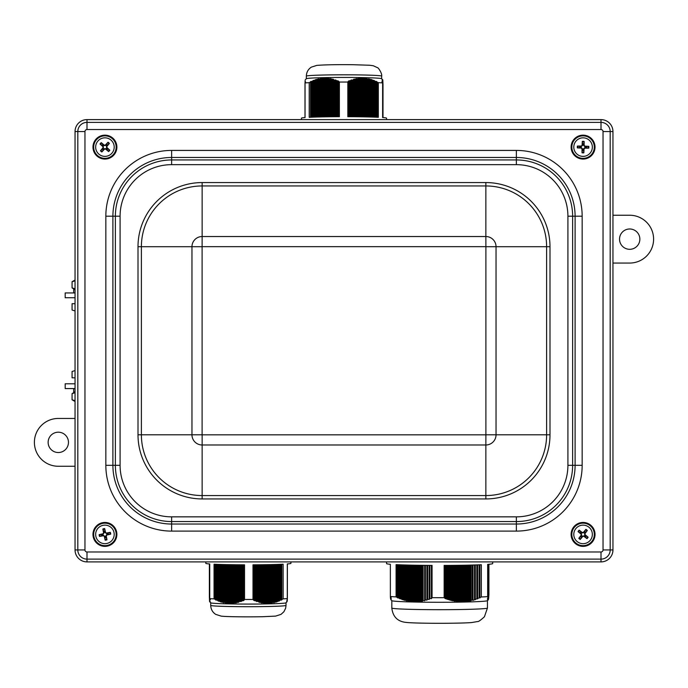 <?xml version="1.0" encoding="UTF-8"?>
<svg xmlns="http://www.w3.org/2000/svg" width="688" height="688" viewBox="0 0 688 688"><rect width="100%" height="100%" fill="white"/><g stroke="black" fill="none" stroke-linecap="round" stroke-linejoin="round"><path stroke-width="1.03" d="M86.998 119.609L601.002 119.609A11.954 11.954 0 0 1 612.956 131.563L612.956 549.944A11.954 11.954 0 0 1 601.002 561.898L86.998 561.898A11.954 11.954 0 0 1 75.044 549.944L75.044 131.563A11.954 11.954 0 0 1 86.998 119.609L86.998 122.387A9.176 9.176 0 0 0 77.813 131.563L84.959 131.563A2.038 2.038 0 0 1 86.998 129.533L601.002 129.533A2.038 2.038 0 0 1 603.041 131.563L603.041 549.944A2.038 2.038 0 0 1 601.002 551.982L86.998 551.982A2.038 2.038 0 0 1 84.959 549.944L84.959 131.563M583.708 143.904A3.268 3.268 0 0 0 582.598 143.878L582.297 141.375A19.118 1.668 91.8 0 0 582.108 145.306L581.317 146.054A19.118 1.668 -179 0 0 577.387 146.054L579.872 146.475A3.268 3.268 0 0 0 579.838 147.585L581.283 147.559L582.53 148.866L582.022 152.796A5.788 5.788 0 0 0 583.845 152.839A19.118 1.668 -88.2 0 0 584.035 148.909L584.826 148.161A19.118 1.668 1 0 0 588.765 148.161L586.279 147.739A3.268 3.268 0 0 0 586.305 146.63L584.86 146.656L583.613 145.34L584.129 141.418A5.788 5.788 0 0 0 582.297 141.375M579.838 147.585L577.344 147.877A19.118 1.668 1.8 0 0 581.265 148.066L582.022 148.857A19.118 1.668 91 0 0 582.022 152.796M577.387 146.054A5.788 5.788 0 0 0 577.344 147.877M582.444 150.311A3.268 3.268 0 0 0 583.544 150.337L583.845 152.839M586.305 146.63L588.808 146.338A19.118 1.668 -178.2 0 0 584.877 146.14L584.129 145.349A19.118 1.668 -89 0 0 584.129 141.418M588.765 148.161A5.788 5.788 0 0 0 588.808 146.338M592.342 147.335A9.279 9.279 0 0 1 578.238 155.024A9.279 9.279 0 0 1 578.634 138.959A9.279 9.279 0 0 1 592.342 147.335M582.796 158.455A11.352 11.352 0 0 1 573.379 141.186A11.352 11.352 0 0 1 593.047 141.676A11.352 11.352 0 0 1 582.796 158.455M582.598 143.878L582.624 145.314L581.308 146.561L579.872 146.475M583.544 150.337L583.527 148.892L584.834 147.645L586.279 147.739M102.374 149.15A3.268 3.268 0 0 0 103.209 149.881L101.824 151.988A19.118 1.668 -48.1 0 0 104.499 149.107L105.591 149.038A19.118 1.668 41.1 0 0 108.601 151.575L106.967 149.657A3.268 3.268 0 0 0 107.706 148.823L106.588 147.911L106.477 146.105L109.401 143.431A5.788 5.788 0 0 0 108.025 142.218A19.118 1.668 131.9 0 0 105.35 145.108L104.266 145.168A19.118 1.668 -138.9 0 0 101.256 142.64L102.882 144.557A3.268 3.268 0 0 0 102.151 145.392L103.269 146.303L103.381 148.109L100.457 150.775A5.788 5.788 0 0 0 101.824 151.988M107.706 148.823L109.813 150.208A19.118 1.668 -138.1 0 0 106.924 147.533L106.864 146.441A19.118 1.668 -48.9 0 0 109.401 143.431M108.601 151.575A5.788 5.788 0 0 0 109.813 150.208M107.474 145.065A3.268 3.268 0 0 0 106.649 144.325L108.025 142.218M102.151 145.392L100.044 144.007A19.118 1.668 41.9 0 0 102.925 146.682L102.994 147.774A19.118 1.668 131.1 0 0 100.457 150.775M101.256 142.64A5.788 5.788 0 0 0 100.044 144.007M97.98 140.963A9.279 9.279 0 0 1 113.726 144.162A9.279 9.279 0 0 1 103.08 156.193A9.279 9.279 0 0 1 97.98 140.963M112.454 138.598A11.352 11.352 0 0 1 108.532 157.879A11.352 11.352 0 0 1 93.8 144.841A11.352 11.352 0 0 1 112.454 138.598M103.209 149.881L104.12 148.763L105.926 148.66L106.967 149.657M106.649 144.325L105.728 145.443L103.922 145.555L102.882 144.557M104.825 531.136A3.268 3.268 0 0 0 103.742 531.36L102.882 528.995A19.118 1.668 78.8 0 0 103.578 532.865L102.985 533.776A19.118 1.668 168.1 0 0 99.149 534.653L101.661 534.507A3.268 3.268 0 0 0 101.884 535.591L103.286 535.247L104.8 536.244L105.178 540.183A5.788 5.788 0 0 0 106.967 539.822A19.118 1.668 -101.2 0 0 106.27 535.943L106.872 535.04A19.118 1.668 -11.9 0 0 110.708 534.155L108.188 534.301A3.268 3.268 0 0 0 107.973 533.217L106.563 533.561L105.058 532.564L104.679 528.625A5.788 5.788 0 0 0 102.882 528.995M101.884 535.591L99.511 536.442A19.118 1.668 -11.2 0 0 103.389 535.746L104.292 536.348A19.118 1.668 78.1 0 0 105.178 540.183M99.149 534.653A5.788 5.788 0 0 0 99.511 536.442M105.032 537.672A3.268 3.268 0 0 0 106.115 537.448L106.967 539.822M107.973 533.217L110.338 532.366A19.118 1.668 168.8 0 0 106.468 533.062L105.556 532.46A19.118 1.668 -101.9 0 0 104.679 528.625M110.708 534.155A5.788 5.788 0 0 0 110.338 532.366M114.01 532.546A9.279 9.279 0 0 1 101.996 543.202A9.279 9.279 0 0 1 98.771 527.464A9.279 9.279 0 0 1 114.01 532.546M107.208 545.532A11.352 11.352 0 0 1 94.153 530.818A11.352 11.352 0 0 1 113.425 526.87A11.352 11.352 0 0 1 107.208 545.532M103.742 531.36L104.086 532.761L103.088 534.275L101.661 534.507M106.115 537.448L105.771 536.047L106.769 534.533L108.188 534.301M585.505 532.22A3.268 3.268 0 0 0 584.637 531.532L585.901 529.356A19.118 1.668 128.7 0 0 583.381 532.383L582.306 532.512A19.118 1.668 -142.1 0 0 579.158 530.147L580.887 531.979A3.268 3.268 0 0 0 580.208 532.847L581.369 533.69L581.584 535.488L578.814 538.317A5.788 5.788 0 0 0 580.251 539.452A19.118 1.668 -51.3 0 0 582.762 536.425L583.845 536.296A19.118 1.668 37.9 0 0 586.993 538.661L585.256 536.838A3.268 3.268 0 0 0 585.944 535.969L584.774 535.118L584.568 533.32L587.328 530.491A5.788 5.788 0 0 0 585.901 529.356M580.208 532.847L578.023 531.583A19.118 1.668 38.7 0 0 581.05 534.094L581.179 535.178A19.118 1.668 127.9 0 0 578.814 538.317M579.158 530.147A5.788 5.788 0 0 0 578.023 531.583M580.646 536.588A3.268 3.268 0 0 0 581.515 537.276L580.251 539.452M585.944 535.969L588.12 537.233A19.118 1.668 -141.3 0 0 585.092 534.714L584.972 533.63A19.118 1.668 -52.1 0 0 587.328 530.491M586.993 538.661A5.788 5.788 0 0 0 588.12 537.233M590.356 540.157A9.279 9.279 0 0 1 574.454 537.835A9.279 9.279 0 0 1 584.413 525.228A9.279 9.279 0 0 1 590.356 540.157M576.037 543.314A11.352 11.352 0 0 1 578.875 523.852A11.352 11.352 0 0 1 594.312 536.047A11.352 11.352 0 0 1 576.037 543.314M584.637 531.532L583.785 532.701L581.988 532.916L580.887 531.979M581.515 537.276L582.366 536.107L584.155 535.9L585.256 536.838M587.973 523.499A11.954 11.954 0 0 1 590.063 544.105A11.954 11.954 0 0 1 571.178 535.608A11.954 11.954 0 0 1 587.973 523.499M588.988 136.723A11.954 11.954 0 0 1 589.109 157.423A11.954 11.954 0 0 1 571.117 147.172A11.954 11.954 0 0 1 588.988 136.723M115.885 142.33A11.954 11.954 0 0 1 103.587 158.988A11.954 11.954 0 0 1 95.314 140.008A11.954 11.954 0 0 1 115.885 142.33M108.248 522.923A11.954 11.954 0 0 1 113.21 543.021A11.954 11.954 0 0 1 93.319 537.276A11.954 11.954 0 0 1 108.248 522.923M75.044 401.482L72.068 399.797L75.044 400.648M75.044 392.753L72.068 393.596L72.068 399.797M73.668 388.574L73.668 391.919L75.044 391.919M75.044 280.867L72.068 281.71L75.044 280.033M74.975 289.596L72.068 287.911L75.044 288.762M72.068 281.71L72.068 287.911M75.044 289.596L73.668 289.596L73.668 292.942M75.044 388.574L65.179 388.574L65.179 383.792L75.044 383.792M75.044 292.942L65.179 292.942L65.179 297.723L75.044 297.723M612.956 263.057L629.692 263.057A23.908 23.908 0 0 0 653.6 239.149A23.908 23.908 0 0 0 629.692 215.241L612.956 215.241M619.535 239.149A10.157 10.157 0 0 1 634.775 230.351A10.157 10.157 0 0 1 634.775 247.947A10.157 10.157 0 0 1 619.535 239.149M75.044 418.45L58.308 418.45A23.908 23.908 0 0 0 34.4 442.358A23.908 23.908 0 0 0 58.308 466.266L75.044 466.266M68.465 442.358A10.157 10.157 0 0 1 53.225 451.165A10.157 10.157 0 0 1 53.225 433.56A10.157 10.157 0 0 1 68.465 442.358M72.068 310.021L74.829 310.873L72.068 310.021L72.068 303.7L75.044 303.7M72.068 371.494L74.829 370.643L72.068 371.494L72.068 377.815L75.044 377.815M382.322 79.378L381.634 78.699A37.651 1.316 180 0 0 376.362 78.071A37.651 1.316 180 0 0 334.669 77.477A37.651 1.316 180 0 0 306.366 78.699L305.73 79.326M305.799 79.258L305.291 79.756L305.79 79.258M305.618 81.924L305.137 82.629M305.085 82.706L305.61 81.941M347.836 82.044L348.532 81.038L353.082 79.937L353.58 79.283L361.673 78.097L371.245 79.49L378.323 82.646L378.323 117.295A42.553 1.488 -0 0 0 347.836 116.693L347.836 82.044A42.553 1.488 180 0 0 339.382 82.053L338.427 81.055L333.929 79.954L333.456 79.301L325.476 78.114L316.05 79.507L309.213 82.672A42.553 1.488 180 0 0 305.051 82.93L305.051 117.571A42.553 1.488 -0 0 0 301.447 118.173L301.447 119.609M382.485 81.863L382.485 82.68L382.494 81.863L381.978 81.898L382.623 82.904A42.553 1.488 180 0 0 378.323 82.646M382.012 80.978L382.494 81.674M382.519 81.046L382.519 81.726L382.021 80.995M382.562 80.41L382.562 80.943M382.597 79.98L382.098 79.61L382.562 80.307M382.158 79.223L382.674 79.739M382.623 117.545L382.623 82.895L382.623 117.545A42.553 1.488 -0 0 1 386.553 118.173L386.553 119.609M309.239 117.313L309.239 82.663M309.213 82.672L309.213 117.313A42.553 1.488 -0 0 1 339.382 116.693L339.382 82.053M391.051 599.953L391.85 600.676A47.816 1.668 0 0 0 438.325 602.284A47.816 1.668 0 0 0 487.405 600.676L487.998 600.142M390.818 599.291L390.517 598.551L391.24 598.93L390.44 597.967L391.162 598.276L390.371 597.261L391.094 597.511L390.354 596.522A53.071 1.849 0 0 0 396.09 596.892L404.157 600.151L413.626 601.69L420.351 601.381L422.587 601.028L423.146 600.349L424.668 600.753L425.39 599.833L426.904 600.168L427.635 599.196L429.149 599.463L429.871 598.448L431.393 598.655L432.064 597.666A53.071 1.849 0 0 0 438.179 597.691A53.071 1.849 0 0 0 444.138 597.683L445.583 598.689L451.99 600.615L461.768 601.768L468.709 601.183L472.192 600.031L472.991 600.383L481.342 596.978A53.071 1.849 0 0 0 487.68 596.625L487.792 564.358M391.274 600.022L390.836 599.575M391.343 600.203L390.896 599.781M488.815 596.161L488.884 564.272M488.747 597.046L488.815 564.28M488.669 597.812L488.747 564.28M488.059 599.128L488.669 598.379L488.669 564.289M488.205 599.953L488.222 564.323M487.697 600.289L488.136 599.97L487.758 600.357M487.629 600.117L488.059 599.618M488.007 599.687L487.611 600.134M487.482 599.377L487.93 598.775L487.93 564.349M487.861 598.904L487.465 599.403M487.414 598.835L487.844 598.242M487.792 598.328L487.396 598.852M487.663 596.823L487.68 564.366A53.071 1.849 180 0 0 492.685 563.635A53.071 1.849 180 0 0 492.703 563.584L492.703 561.898M479.923 598.01L479.923 564.788M479.132 564.814L479.132 597.846M444.138 597.683L444.138 565.424A53.071 1.849 180 0 0 481.342 564.728L481.342 596.978M488.91 564.272L488.91 595.146M390.371 597.261L390.354 564.272A53.071 1.849 180 0 1 386.553 563.584L386.553 561.898M432.064 597.666L432.064 565.416A53.071 1.849 180 0 1 396.09 564.642L396.09 596.892M423.146 565.338L423.146 600.349M472.192 565.046L472.192 600.031M390.517 598.053L390.517 598.551M390.44 597.356L390.44 597.967M431.393 598.655L431.393 565.407M425.39 565.364L425.39 599.833M424.668 600.753L424.668 565.355M427.635 565.381L427.635 599.196M426.904 600.168L426.904 565.381M429.871 565.398L429.871 598.448M429.149 599.463L429.149 565.398M474.505 564.977L474.505 599.411M472.991 600.383L472.991 565.02M476.818 564.9L476.818 598.689M475.296 599.704L475.296 564.951M477.61 598.913L477.61 564.874M210.046 602.138L210.743 602.808A37.651 1.316 0 0 0 216.006 603.436A37.651 1.316 0 0 0 257.699 604.038A37.651 1.316 0 0 0 286.002 602.808L286.638 602.189M210.399 599.618L209.745 598.612A42.553 1.488 0 0 0 211.792 598.749A42.553 1.488 0 0 0 214.045 598.861L221.123 602.026L230.695 603.41L238.788 602.224L239.286 601.57L243.836 600.469L244.532 599.463A42.553 1.488 0 0 0 252.995 599.463L253.949 600.461L258.439 601.553L258.92 602.215L266.892 603.393L276.327 602.009L283.138 598.852A42.553 1.488 0 0 0 287.317 598.586L286.569 602.249M209.883 599.652L209.883 598.835L209.883 599.644L210.39 599.601M209.849 600.469L209.849 599.79M209.814 601.097L209.814 600.572M210.287 601.811L209.806 601.2M209.771 601.157L210.279 601.802M210.244 602.155L209.771 601.596M209.737 601.561L210.236 602.146M210.21 602.284L209.694 601.776M287.085 601.596L286.578 602.249M287.154 601.166L287.163 600.607M287.188 600.572L287.197 599.833M287.223 599.79L287.231 598.878M287.283 598.809L287.317 563.936A42.553 1.488 180 0 0 290.929 563.343L290.929 561.898M283.138 598.852L283.138 564.194L283.155 598.844M244.515 564.822L244.515 599.472M214.045 598.861L214.045 564.22A42.553 1.488 180 0 0 244.532 564.822L244.532 599.463M209.745 563.962L209.745 598.62L209.745 563.962A42.553 1.488 180 0 1 205.815 563.343L205.815 561.898M283.155 564.194A42.553 1.488 180 0 1 270.117 564.616A42.553 1.488 180 0 1 252.995 564.822L252.995 599.463M582.306 141.848A5.306 5.306 0 0 1 584.103 141.9M577.817 147.877A5.306 5.306 0 0 1 577.86 146.08M583.845 152.358A5.306 5.306 0 0 1 582.048 152.315M588.326 146.338A5.306 5.306 0 0 1 588.283 148.135M594.312 147.387A11.24 11.24 0 0 0 583.355 135.863A11.24 11.24 0 0 0 571.831 146.828A11.24 11.24 0 0 0 582.796 158.343A11.24 11.24 0 0 0 594.312 147.387M581.317 146.054L581.308 146.561M581.265 148.066L581.283 147.559M582.022 148.857L582.53 148.866M584.035 148.909L583.527 148.892M584.826 148.161L584.834 147.645M582.108 145.306L582.624 145.314M584.129 145.349L583.613 145.34M584.877 146.14L584.86 146.656M102.134 151.618A5.306 5.306 0 0 1 100.783 150.431M109.444 149.898A5.306 5.306 0 0 1 108.248 151.248M107.724 142.588A5.306 5.306 0 0 1 109.065 143.783M100.414 144.308A5.306 5.306 0 0 1 101.6 142.966M96.509 139.655A11.24 11.24 0 0 0 97.472 155.522A11.24 11.24 0 0 0 113.348 154.559A11.24 11.24 0 0 0 112.376 138.684A11.24 11.24 0 0 0 96.509 139.655M102.994 529.459A5.306 5.306 0 0 1 104.757 529.098M99.984 536.339A5.306 5.306 0 0 1 99.622 534.576M106.855 539.349A5.306 5.306 0 0 1 105.092 539.71M109.874 532.478A5.306 5.306 0 0 1 110.235 534.241M115.945 532.151A11.24 11.24 0 0 0 102.675 523.387A11.24 11.24 0 0 0 93.912 536.657A11.24 11.24 0 0 0 107.182 545.421A11.24 11.24 0 0 0 115.945 532.151M102.985 533.776L103.088 534.275M103.389 535.746L103.286 535.247M104.292 536.348L104.8 536.244M106.27 535.943L105.771 536.047M106.872 535.04L106.769 534.533M103.578 532.865L104.086 532.761M105.556 532.46L105.058 532.564M106.468 533.062L106.563 533.561M585.608 529.743A5.306 5.306 0 0 1 587.027 530.852M578.41 531.867A5.306 5.306 0 0 1 579.528 530.457M580.534 539.065A5.306 5.306 0 0 1 579.124 537.956M587.741 536.941A5.306 5.306 0 0 1 586.623 538.351M591.895 541.379A11.24 11.24 0 0 0 590.046 525.58A11.24 11.24 0 0 0 574.248 527.438A11.24 11.24 0 0 0 576.105 543.228A11.24 11.24 0 0 0 591.895 541.379M202.143 236.534A10.182 10.182 0 0 0 191.961 246.708L202.109 246.708L202.143 236.534L485.857 236.534L485.891 246.708L496.039 246.708A10.182 10.182 0 0 0 485.857 236.534L485.857 182.569L202.143 182.569L202.143 236.534M202.143 246.674L485.857 246.674M485.891 246.708L485.891 434.799L496.039 434.799L496.039 246.708L549.996 246.708A64.139 64.139 0 0 0 485.857 182.569M485.891 434.799L485.857 444.981A10.182 10.182 0 0 0 496.039 434.799L549.996 434.799L549.996 246.708M485.857 434.833L202.143 434.833L202.143 444.981L485.857 444.981L485.857 495.558L202.143 495.558L202.143 444.981A10.182 10.182 0 0 1 191.961 434.799L202.109 434.799L202.109 246.708M191.961 246.708L191.961 434.799L141.384 434.799L141.384 246.708L191.961 246.708M202.143 498.938L202.143 495.558A60.759 60.759 0 0 1 141.384 434.799L138.004 434.799A64.139 64.139 0 0 0 202.143 498.938L485.857 498.938A64.139 64.139 0 0 0 549.996 434.799M202.143 182.569A64.139 64.139 0 0 0 138.004 246.708L141.384 246.708A60.759 60.759 0 0 1 202.143 185.949L485.857 185.949A60.759 60.759 0 0 1 546.616 246.708L546.616 434.799A60.759 60.759 0 0 1 485.857 495.558L485.857 498.938M138.004 246.708L138.004 434.799M120.09 465.312L120.09 216.195A51.54 51.54 0 0 1 171.63 164.656L516.37 164.656A51.54 51.54 0 0 1 567.91 216.195L567.91 465.312A51.54 51.54 0 0 1 516.37 516.851L171.63 516.851A51.54 51.54 0 0 1 120.09 465.312L115.378 465.312A56.253 56.253 0 0 0 171.63 521.564L171.63 516.851M516.37 164.656L516.37 150.414L171.63 150.414L171.63 157.475L516.37 157.475A58.721 58.721 0 0 1 575.099 216.195L575.099 465.312A58.721 58.721 0 0 1 516.37 524.032L171.63 524.032L171.63 521.564L516.37 521.564A56.253 56.253 0 0 0 572.622 465.312L572.622 216.195A56.253 56.253 0 0 0 516.37 159.951L171.63 159.951A56.253 56.253 0 0 0 115.378 216.195L115.378 465.312L112.901 465.312L112.901 216.195L120.09 216.195M171.63 164.656L171.63 157.475A58.721 58.721 0 0 0 112.901 216.195L105.84 216.195L105.84 465.312L112.901 465.312A58.721 58.721 0 0 0 171.63 524.032L171.63 531.102L516.37 531.102L516.37 516.851M516.37 531.102A65.79 65.79 0 0 0 582.16 465.312L567.91 465.312M582.16 465.312L582.16 216.195L567.91 216.195M582.16 216.195A65.79 65.79 0 0 0 516.37 150.414M105.84 465.312A65.79 65.79 0 0 0 171.63 531.102M171.63 150.414A65.79 65.79 0 0 0 105.84 216.195M86.998 129.533L86.998 122.387L601.002 122.387L601.002 129.533M603.041 131.563L610.187 131.563A9.176 9.176 0 0 0 601.002 122.387L601.002 119.609M603.041 549.944L610.187 549.944L610.187 131.563L612.956 131.563M601.002 551.982L601.002 559.12A9.176 9.176 0 0 0 610.187 549.944L612.956 549.944M86.998 551.982L86.998 559.12L601.002 559.12L601.002 561.898M84.959 549.944L77.813 549.944A9.176 9.176 0 0 0 86.998 559.12L86.998 561.898M75.044 131.563L77.813 131.563L77.813 549.944L75.044 549.944M382.941 82.861L382.949 84.125M347.904 116.693L347.904 81.967M348.532 81.038L348.532 116.693M376.362 75.448A37.651 1.316 180 0 0 334.024 74.854A37.651 1.316 180 0 0 306.349 76.119C306.487 72.223 308.155 69.23 311.346 67.132L316.772 65.403C324.598 64.767 336.707 64.534 353.107 64.706L369.637 65.248L373.309 65.756L377.377 67.63C378.194 67.278 382.33 73.59 381.651 76.119A37.651 1.316 180 0 0 376.362 75.448M311.071 117.227L311.071 81.382M310.563 81.623L310.563 117.252M311.552 81.494L311.552 117.209M312.068 117.184L312.068 81.279M313.565 117.132L313.565 80.358M313.049 80.556L313.049 117.149M314.038 80.53L314.038 117.115M314.554 117.098L314.554 80.35M315.534 79.662L315.534 117.063M316.05 117.046L316.05 79.507M316.523 79.739L316.523 117.037M317.039 117.02L317.039 79.602M318.535 116.977L318.535 78.853M318.019 78.974L318.019 116.994M319.017 79.154L319.017 116.969M319.524 116.951L319.524 79.06M320.505 78.475L320.505 116.934M321.021 116.917L321.021 78.398M321.502 78.767L321.502 116.908M322.01 116.9L322.01 78.716M323.506 116.865L323.506 78.157M322.99 78.191L322.99 116.874M323.988 78.587L323.988 116.857M324.495 116.848L324.495 78.578M325.476 78.114L325.476 116.831M325.992 116.822L325.992 78.131M326.473 78.621L326.473 116.814M326.989 116.805L326.989 78.656M328.477 116.788L328.477 78.312M327.97 78.26L327.97 116.797M328.959 78.862L328.959 116.779M329.475 116.771L329.475 78.939M330.455 78.604L330.455 116.762M330.962 116.754L330.962 78.707M331.444 79.309L331.444 116.754M331.96 116.745L331.96 79.43M332.94 79.163L332.94 116.736M333.456 116.728L333.456 79.301M335.942 116.711L335.942 80.083M335.426 79.911L335.426 116.711M334.445 116.719L334.445 80.109M333.929 79.954L333.929 116.728M338.427 116.693L338.427 81.055M337.911 80.84L337.911 116.702M336.931 116.702L336.931 80.978M336.415 80.788L336.415 116.711M338.926 81.82L338.926 116.693M349.057 116.693L349.057 80.823M350.037 80.96L350.037 116.702M350.562 116.702L350.562 80.771M351.061 80.075L351.061 116.702M351.585 116.711L351.585 79.894M352.557 80.1L352.557 116.711M353.082 116.719L353.082 79.937M354.105 116.728L354.105 79.146M353.58 79.283L353.58 116.719M355.085 79.412L355.085 116.736M355.61 116.745L355.61 79.292M356.109 78.69L356.109 116.745M356.625 116.754L356.625 78.595M357.605 78.922L357.605 116.762M358.13 116.771L358.13 78.845M359.153 116.779L359.153 78.243M358.629 78.294L358.629 116.771M360.134 78.638L360.134 116.797M360.65 116.805L360.65 78.604M361.157 78.114L361.157 116.814M361.673 116.822L361.673 78.097M362.653 78.561L362.653 116.831M363.178 116.84L363.178 78.57M364.201 116.865L364.201 78.174M363.677 78.14L363.677 116.857M365.182 78.699L365.182 116.883M365.698 116.891L365.698 78.75M366.205 78.38L366.205 116.9M366.721 116.917L366.721 78.458M367.702 79.043L367.702 116.934M368.226 116.951L368.226 79.137M369.25 116.977L369.25 78.948M368.725 78.836L368.725 116.96M370.23 79.584L370.23 117.003M370.746 117.012L370.746 79.722M371.245 79.49L371.245 117.029M371.769 117.046L371.769 79.645M374.298 117.123L374.298 80.53M373.773 80.333L373.773 117.106M375.27 81.261L375.27 117.166M372.75 80.333L372.75 117.072M373.274 117.089L373.274 80.505M376.818 117.227L376.818 81.597M376.293 81.365L376.293 117.201M375.794 117.184L375.794 81.476M377.832 82.397L377.832 117.27M487.775 597.554L487.775 598.182M487.861 598.775L487.861 598.199M487.921 598.818L487.921 599.265M488.007 599.609L488.007 564.341M488.076 599.85L488.076 564.341M488.136 599.833L488.153 564.332M391.816 608.02A47.816 1.668 0 0 0 438.978 609.688A47.816 1.668 0 0 0 487.422 608.063A47.816 1.668 0 0 0 487.448 608.02L484.429 616.749C480.671 620.232 478.375 621.832 477.524 621.556L471.555 622.563C458.681 623.595 415.681 623.543 405.989 622.399C397.561 621.513 392.839 616.723 391.816 608.02L391.816 600.65M422.079 565.33L422.079 601.114M422.587 601.028L422.587 565.338M421.254 600.865L421.254 565.321M420.746 565.312L420.746 600.942M419.843 565.295L419.843 601.45M420.351 601.381L420.351 565.304M419.009 601.149L419.009 565.287M418.502 565.278L418.502 601.2M418.106 601.613L418.106 565.278M417.599 565.269L417.599 601.647M416.773 601.321L416.773 565.252M416.266 565.244L416.266 601.338M415.363 565.226L415.363 601.716M415.87 601.716L415.87 565.235M414.529 601.355L414.529 565.209M414.021 565.201L414.021 601.346M413.626 601.69L413.626 565.192M413.118 565.183L413.118 601.665M412.293 601.26L412.293 565.166M411.785 565.158L411.785 601.217M410.882 565.14L410.882 601.475M411.39 601.527L411.39 565.149M410.048 601.037L410.048 565.115M409.541 565.106L409.541 600.968M409.145 601.243L409.145 565.097M408.638 565.08L408.638 601.157M407.812 600.693L407.812 565.063M407.296 565.046L407.296 600.59M406.393 565.029L406.393 600.719M406.909 600.822L406.909 565.037M405.567 600.22L405.567 565.003M405.06 564.986L405.06 600.091M404.664 600.289L404.664 564.977M404.157 564.96L404.157 600.151M403.331 599.618L403.331 564.934M402.815 564.917L402.815 599.472M402.428 599.626L402.428 564.9M401.912 564.882L401.912 599.463M399.676 564.796L399.676 598.663M400.184 598.852L400.184 564.822M400.579 564.831L400.579 598.732M401.087 598.913L401.087 564.857M397.432 564.702L397.432 597.752M397.939 597.967L397.939 564.728M398.335 564.745L398.335 597.881M398.851 598.087L398.851 564.762M396.563 597.124L396.563 564.659M470.497 565.089L470.497 600.848M471.022 600.736L471.022 565.072M470.059 600.615L470.059 565.097M469.534 565.115L469.534 600.719M468.184 565.14L468.184 601.269M468.709 601.183L468.709 565.132M467.745 601.002L467.745 565.149M467.221 565.166L467.221 601.071M466.395 601.51L466.395 565.183M465.871 565.192L465.871 601.561M465.432 601.26L465.432 565.201M464.907 565.209L464.907 601.295M463.557 565.235L463.557 601.725M464.082 601.699L464.082 565.226M463.119 601.389L463.119 565.244M462.594 565.252L462.594 601.398M461.768 601.768L461.768 565.261M461.244 565.269L461.244 601.759M460.814 601.381L460.814 565.278M460.281 565.287L460.281 601.364M458.93 565.304L458.93 601.665M459.455 601.699L459.455 565.295M458.5 601.252L458.5 565.312M457.976 565.321L457.976 601.209M457.142 601.501L457.142 565.33M456.617 565.338L456.617 601.441M456.187 600.994L456.187 565.338M455.662 565.347L455.662 600.925M454.304 565.364L454.304 601.088M454.828 601.183L454.828 565.355M453.874 600.615L453.874 565.364M453.349 565.373L453.349 600.512M452.515 600.736L452.515 565.381M451.99 565.381L451.99 600.615M451.56 600.108L451.56 565.381M451.036 565.39L451.036 599.979M450.21 600.168L450.21 565.398M449.677 565.398L449.677 600.022M447.372 565.416L447.372 599.308M447.897 599.48L447.897 565.407M448.722 565.407L448.722 599.334M449.247 599.489L449.247 565.398M445.059 565.424L445.059 598.491M445.583 598.689L445.583 565.424M446.409 565.416L446.409 598.577M446.933 598.758L446.933 565.416M444.603 597.889L444.603 565.424M216.574 564.332L216.574 600.039M216.075 600.142L216.075 564.306M217.098 600.246L217.098 564.349M218.079 564.384L218.079 600.977M218.595 601.174L218.595 564.401M219.102 564.418L219.102 601.002M219.618 601.183L219.618 564.435M220.599 564.47L220.599 601.862M221.123 602.026L221.123 564.478M221.622 564.495L221.622 601.785M222.147 601.923L222.147 564.513M223.127 564.538L223.127 602.559M223.643 602.679L223.643 564.547M224.15 564.564L224.15 602.378M224.666 602.473L224.666 564.573M225.647 564.599L225.647 603.058M226.171 603.127L226.171 564.607M226.67 564.616L226.67 602.765M227.195 602.817L227.195 564.633M228.175 564.65L228.175 603.342M228.691 603.367L228.691 564.659M229.19 564.667L229.19 602.937M229.715 602.946L229.715 564.676M230.695 564.693L230.695 603.41M231.22 603.402L231.22 564.702M231.718 564.71L231.718 602.903M232.234 602.869L232.234 564.719M233.215 564.728L233.215 603.273M233.739 603.213L233.739 564.736M234.238 564.745L234.238 602.662M234.763 602.585L234.763 564.745M235.743 564.762L235.743 602.92M236.268 602.817L236.268 564.762M236.767 564.771L236.767 602.215M237.283 602.095L237.283 564.779M238.263 564.788L238.263 602.361M238.788 602.224L238.788 564.788M239.286 564.796L239.286 601.57M239.811 601.415L239.811 564.796M240.791 564.805L240.791 601.613M241.307 601.441L241.307 564.805M241.815 564.805L241.815 600.744M242.331 600.547L242.331 564.814M243.311 564.814L243.311 600.684M243.836 600.469L243.836 564.822M253.451 599.695L253.451 564.814M253.949 564.814L253.949 600.461M254.457 600.676L254.457 564.814M255.437 564.805L255.437 600.529M255.953 600.727L255.953 564.805M256.435 564.796L256.435 601.424M256.942 601.604L256.942 564.796M257.923 564.788L257.923 601.398M258.439 601.553L258.439 564.788M258.92 564.779L258.92 602.215M259.436 602.353L259.436 564.779M260.408 564.762L260.408 602.086M260.924 602.198L260.924 564.762M261.406 564.753L261.406 602.808M261.922 602.903L261.922 564.753M262.902 564.736L262.902 602.568M263.409 602.645L263.409 564.728M263.891 564.728L263.891 603.195M264.407 603.256L264.407 564.719M265.387 564.702L265.387 602.851M265.895 602.886L265.895 564.693M266.376 564.685L266.376 603.385M266.892 603.393L266.892 564.676M267.873 564.659L267.873 602.929M268.389 602.92L268.389 564.65M268.862 564.642L268.862 603.35M269.378 603.324L269.378 564.633M270.358 564.616L270.358 602.8M270.874 602.74L270.874 564.599M271.347 564.59L271.347 603.109M271.863 603.032L271.863 564.581M272.844 564.556L272.844 602.456M273.36 602.361L273.36 564.547M273.841 564.53L273.841 602.662M274.349 602.542L274.349 564.521M275.329 564.487L275.329 601.905M275.845 601.768L275.845 564.478M276.327 564.461L276.327 602.009M276.834 601.845L276.834 564.444M277.814 564.418L277.814 601.157M278.33 600.985L278.33 564.392M278.812 564.384L278.812 601.157M279.319 600.959L279.319 564.358M280.3 564.323L280.3 600.228M280.816 600.013L280.816 564.306M281.297 564.28L281.297 600.125M281.813 599.893L281.813 564.263M210.717 605.397A37.651 1.316 0 0 0 229.758 606.532A37.651 1.316 0 0 0 267.615 606.524A37.651 1.316 0 0 0 286.027 605.397L285.649 608.183L283.903 611.735L281.022 614.375L275.596 616.113L262.455 616.723C244.808 617.059 225.294 616.715 221.14 616.113L215.722 614.375C212.532 612.286 210.863 609.293 210.717 605.397L210.717 602.791M209.427 598.646L209.427 597.39M215.55 564.289L215.55 599.91M214.536 599.11L214.536 564.246M74.975 391.919L72.068 393.596M383.001 117.579L383.001 84.065M382.906 117.571L382.906 81.863M382.863 117.562L382.863 81.046M382.829 117.562L382.829 80.427M382.795 117.562L382.795 80.014M382.752 117.553L382.752 79.808M382.683 80.023L382.683 117.553L382.717 79.808M382.64 117.545L382.64 80.436M382.605 82.861L382.605 81.046M382.571 82.809L382.571 81.838M306.349 76.119L306.349 78.724M381.651 76.119L381.651 78.724M305.137 81.003L305.137 80.479M305.094 81.795L305.094 81.089M305.059 82.749L305.059 81.889M304.999 117.579L304.999 82.887M487.74 564.366L487.74 596.668M487.861 564.358L487.861 598.19M488.291 564.323L488.291 599.876M488.368 564.315L488.368 599.712M488.437 564.306L488.437 599.42M488.506 564.306L488.506 598.999M487.448 608.02L487.448 600.65M287.369 563.936L287.369 598.629M287.309 598.766L287.309 599.626M287.274 599.721L287.274 600.426M287.24 600.504L287.24 601.037M286.027 605.397L286.027 602.791M209.806 598.706L209.806 599.669M209.763 598.646L209.763 600.469M209.694 601.493L209.694 563.962L209.728 601.08M209.651 563.962L209.651 601.708M209.616 563.954L209.616 601.708M209.582 563.954L209.582 601.501M209.539 563.954L209.539 601.08M209.505 563.945L209.505 600.461M209.47 563.945L209.47 599.652M209.376 563.936L209.376 597.442"/></g></svg>
